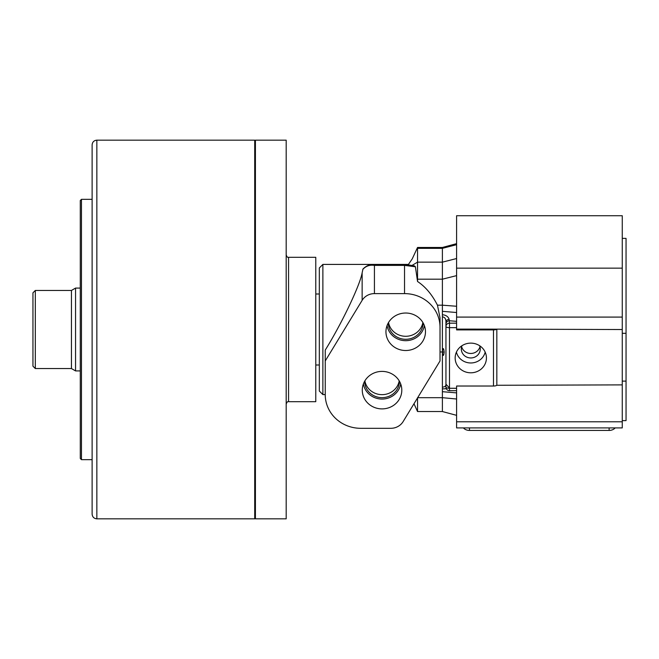 <?xml version="1.0" encoding="UTF-8"?>
<svg xmlns="http://www.w3.org/2000/svg" width="659" height="659" viewBox="0 0 659 659"><rect width="100%" height="100%" fill="white"/><g stroke="black" fill="none" stroke-linecap="round" stroke-linejoin="round"><path stroke-width="0.99" d="M288.56 401.685L288.56 257.315L315.776 257.315L315.776 401.685L288.56 401.685C287.711 401.306 286.92 402.097 286.187 404.049M255.42 329.5L255.42 518.839L286.187 518.839L286.187 140.161L255.42 140.161L255.42 329.5M35.314 368.554L32.95 366.182L32.95 292.818L35.314 290.446L35.314 368.554L71.452 368.554L75.554 370.918L80.283 370.918M35.314 290.446L71.452 290.446L71.452 368.554M71.452 290.446L75.554 288.082L75.554 370.918M81.469 459.669L80.283 458.483L80.283 200.517L81.469 199.331L81.469 459.669L92.12 459.669L92.12 384.106M254.712 140.161L96.848 140.161L96.848 518.839L254.712 518.839L254.712 140.161L255.42 140.869M92.12 318.849L92.12 199.331L81.469 199.331M96.848 140.161C93.973 140.441 92.4 142.023 92.12 144.898L92.12 514.102C92.4 516.977 93.973 518.559 96.848 518.839M92.12 340.151L92.12 354.526M92.12 175.376L92.12 166.109M92.12 472.973L92.12 462.321M382.039 408.893A19.762 18.749 180 0 0 401.718 388.39A19.762 18.749 180 0 0 382.039 371.396A19.762 18.749 180 0 0 362.368 388.39A19.762 18.749 180 0 0 382.039 408.893M363.397 383.933A18.872 17.908 180 0 0 382.039 399.057A18.872 17.908 180 0 0 400.688 383.933M364.649 381.248A17.398 16.5 180 0 0 382.039 397.657A17.398 16.5 180 0 0 399.436 381.248M364.88 380.853A17.398 16.5 180 0 0 382.039 394.659A17.398 16.5 180 0 0 399.206 380.853M405.705 350.514A19.762 18.749 180 0 0 425.384 330.019A19.762 18.749 180 0 0 405.705 313.025A19.762 18.749 180 0 0 386.034 330.019A19.762 18.749 180 0 0 405.705 350.514M387.064 325.562A18.872 17.908 180 0 0 405.705 340.687A18.872 17.908 180 0 0 424.355 325.562M388.316 322.877A17.398 16.5 180 0 0 405.705 339.286A17.398 16.5 180 0 0 423.103 322.877M388.546 322.482A17.398 16.5 180 0 0 405.705 336.288A17.398 16.5 180 0 0 422.872 322.482M322.877 394.584L319.327 391.034L319.327 267.966L322.877 264.416L322.877 394.584L325.241 394.584M411.999 265.437L417.542 262.15L417.542 281.5C425.459 286.731 432.09 294.622 437.461 305.183L440.023 317.902L440.023 327.284A35.504 33.675 180 0 0 404.527 293.609L374.427 293.609A14.201 13.468 180 0 0 362.137 300.339L325.241 360.959L325.241 350.094C341.659 323.701 360.045 285.166 362.137 272.793L362.985 268.987C366.107 265.972 369.18 264.564 372.203 264.786L374.427 265.388C369.724 264.663 365.844 266.022 362.771 269.457M408.078 264.934L412.229 258.896L417.542 247.463L442.395 247.463L456.596 243.657M413.984 403.745L417.542 411.537L442.395 411.537L442.395 247.463L442.395 262.15L417.542 262.15L417.542 247.463M417.542 410.664L417.542 397.682M440.023 351.972L442.395 351.972C443.029 347.441 443.622 347.491 444.166 352.12C443.622 356.552 443.029 356.503 442.395 351.972L444.166 352.12M417.542 281.5L415.417 266.78L404.527 265.388L404.527 293.609M372.211 264.786L404.527 264.786C407.946 265.042 406.257 264.366 414.56 265.956L415.417 266.78M440.023 317.902L440.023 360.959L403.135 421.579A14.201 13.468 180 0 1 390.836 428.309L360.737 428.309A35.504 33.675 180 0 1 325.241 394.634L325.241 360.959M470.79 343.125A15.643 14.836 180 0 0 455.221 356.577A15.643 14.836 180 0 0 470.79 372.805A15.643 14.836 180 0 0 486.367 356.577A15.643 14.836 180 0 0 470.79 343.125M456.415 352.12A14.753 13.996 180 0 0 470.79 362.969A14.753 13.996 180 0 0 485.172 352.12M461.975 345.703A9.465 8.979 180 0 0 461.325 348.973A9.465 8.979 180 0 0 470.79 357.952A9.465 8.979 180 0 0 480.263 348.973A9.465 8.979 180 0 0 479.612 345.703M461.629 346.725A9.465 8.979 180 0 0 470.79 353.463A9.465 8.979 180 0 0 479.958 346.725M437.461 305.183L442.395 305.183L442.395 314.722C445.97 315.068 448.219 316.6 449.141 319.318L449.496 323.165L456.596 323.165L456.596 329.895L493.484 329.895A3.55 1.12 0 0 0 496.828 329.146L456.596 329.105M496.828 329.146L622.261 329.533L622.261 317.086L456.596 317.086L456.596 323.165M456.596 327.655L449.496 327.655L449.496 388.275L456.596 388.275L456.596 427.913L622.261 427.913L622.261 421.801L456.596 421.801M456.596 415.343L442.395 411.537L442.395 388.884L446.316 388.728M456.596 317.086L456.596 268.155L622.261 268.155L622.261 215.724L456.596 215.724L456.596 268.155M622.261 421.801L622.261 384.889L496.828 385.276A3.55 1.12 180 0 1 493.484 386.026L493.484 329.895M622.261 317.086L622.261 268.155M622.261 384.889L622.261 329.533M496.828 329.533L496.828 384.889M456.596 306.262L442.395 305.183L442.395 262.15L456.596 258.534M456.596 388.275L456.596 386.026L493.484 386.026M456.596 390.696L449.496 390.696L449.496 388.275A3.55 1.12 180 0 1 445.945 387.146L445.945 322.012C446.003 318.915 444.817 317.177 442.395 316.814M442.395 387.13C444.817 387.031 446.003 386.042 445.945 384.172L449.191 387.69M449.141 319.318A3.55 2.71 180 0 0 445.945 322.012M456.596 321.353L449.496 320.752A3.55 3.369 180 0 0 445.945 324.121M615.152 427.913A7.101 5.313 180 0 1 609.122 430.426L469.48 430.426A7.101 5.313 180 0 1 463.45 427.913M609.122 430.426L609.122 427.913L469.48 427.913A7.101 5.313 180 0 1 469.472 427.913M622.261 238.385L626.05 238.385L626.05 333.322L622.261 333.322L622.261 381.108L626.05 381.108L626.05 420.615L622.261 420.615M626.05 333.322L626.05 381.108M417.674 397.682L442.395 397.682L456.596 399.008M417.542 279.194L442.395 279.194L456.596 275.627M417.542 248.336L442.395 248.336L456.596 244.687M362.137 272.793L362.137 300.339M404.527 264.786L404.527 265.388L374.427 265.388L374.427 293.609M456.596 392.888L442.395 391.685M442.395 311.32L456.596 312.523M449.496 323.165A3.55 3.369 180 0 0 445.945 326.526A3.55 1.12 180 0 0 449.496 327.655L449.496 323.165M469.48 430.426L469.48 427.913M288.56 257.315C287.711 257.694 286.92 256.903 286.187 254.951M315.776 365.004L319.327 365.004M315.776 293.996L319.327 293.996M75.554 288.082L80.283 288.082M255.42 518.131L254.712 518.839M322.877 264.416L408.078 264.416M445.945 387.146A3.55 3.55 0 0 0 449.496 390.696"/></g></svg>
